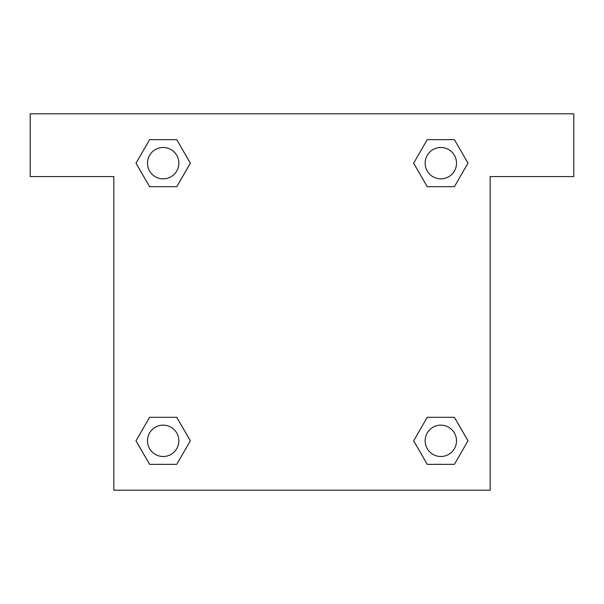 <?xml version="1.0" encoding="UTF-8"?>
<svg xmlns="http://www.w3.org/2000/svg" width="604" height="604" viewBox="0 0 604 604"><rect width="100%" height="100%" fill="white"/><g stroke="black" fill="none" stroke-linecap="round" stroke-linejoin="round"><path stroke-width="0.91" d="M437.228 186.696L454.404 186.696L427.247 186.696L413.664 163.171L427.247 139.652L454.404 139.652L467.987 163.171L454.404 186.696L427.247 186.696L437.228 186.696L427.247 186.696L414.223 164.197A177.712 177.712 0 0 1 414.291 164.258M454.404 417.304L427.247 417.304L454.404 417.304L467.987 440.829L454.404 464.348L427.247 464.348L413.664 440.829L427.247 417.304L454.404 417.304L468.017 440.807M166.772 186.696L149.596 186.696L176.753 186.696L149.596 186.696L136.013 163.171L149.596 139.652L176.753 139.652L190.335 163.171L176.753 186.696L166.772 186.696L176.753 186.696L189.777 164.197M166.772 417.304L149.596 417.304L176.753 417.304L190.335 440.829L176.753 464.348L149.596 464.348L136.013 440.829L149.596 417.304L176.753 417.304L166.772 417.304L176.753 417.304L189.777 439.803A177.712 177.712 0 0 1 189.709 439.742M573.8 113.831L30.2 113.831L30.2 176.557L113.831 176.557L113.831 490.169L490.169 490.169L490.169 176.557L573.8 176.557L573.8 113.831M149.596 186.696L135.983 163.193M176.753 139.652L149.596 139.652L176.753 139.652L190.366 163.155M176.753 417.304L190.366 440.807M149.596 464.348L176.753 464.348L149.596 464.348L135.983 440.844M427.247 464.348L454.404 464.348L427.247 464.348L413.634 440.844M427.247 186.696L413.634 163.193M454.404 139.652L427.247 139.652L454.404 139.652L468.017 163.155M456.511 440.829A15.681 15.681 0 0 0 432.985 427.247A15.681 15.681 0 0 0 432.985 454.404A15.681 15.681 0 0 0 456.511 440.829M178.852 440.829A15.681 15.681 0 0 0 155.334 427.247A15.681 15.681 0 0 0 155.334 454.404A15.681 15.681 0 0 0 178.852 440.829M456.511 163.171A15.681 15.681 0 0 0 432.985 149.596A15.681 15.681 0 0 0 432.985 176.753A15.681 15.681 0 0 0 456.511 163.171M178.852 163.171A15.681 15.681 0 0 0 155.334 149.596A15.681 15.681 0 0 0 155.334 176.753A15.681 15.681 0 0 0 178.852 163.171M427.247 417.304L437.228 417.304"/></g></svg>
